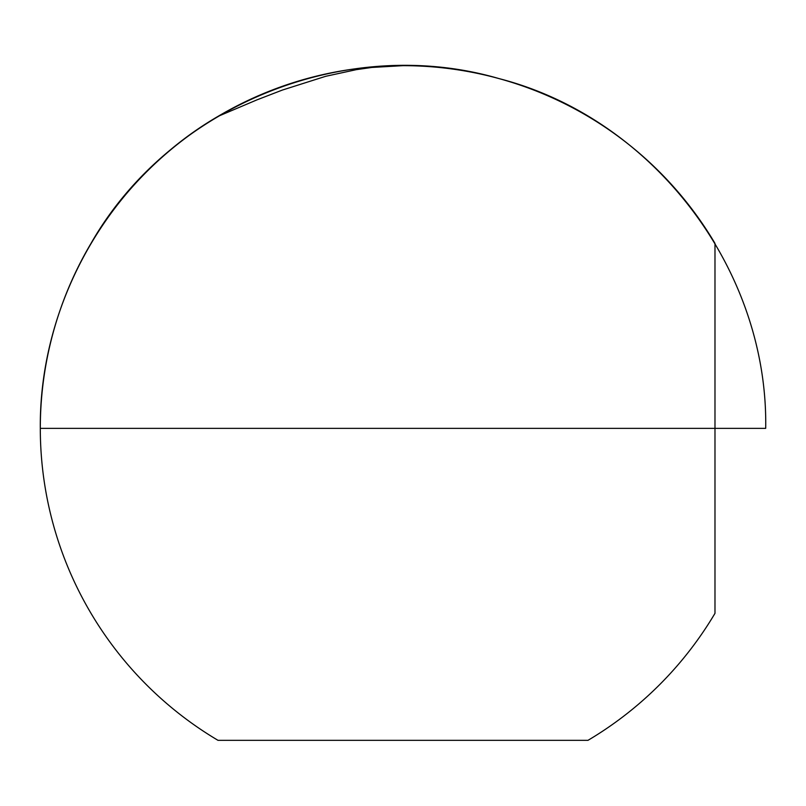 <?xml version="1.0" encoding="UTF-8"?>
<svg xmlns="http://www.w3.org/2000/svg" width="806" height="806" viewBox="0 0 806 806"><rect width="100%" height="100%" fill="white"/><g stroke="black" fill="none" stroke-linecap="round" stroke-linejoin="round"><path stroke-width="1.21" d="M91.018 243.382C169.955 105.163 346.106 33.993 498.904 78.565C653.072 118.15 768.289 269.214 765.7 428.359L40.3 428.359C39.192 302.633 109.314 179.536 218.023 116.376L256.923 99.884L282.372 90.06L325.725 76.298L356.302 69.659L371.808 67.452L403 65.659A362.7 362.7 0 0 0 218.023 740.341L587.977 740.341A362.7 362.7 0 0 0 714.982 613.336L714.982 243.382A362.7 362.7 0 0 0 403 65.659M714.982 613.336L714.982 243.382M218.023 740.341L587.977 740.341"/></g></svg>
